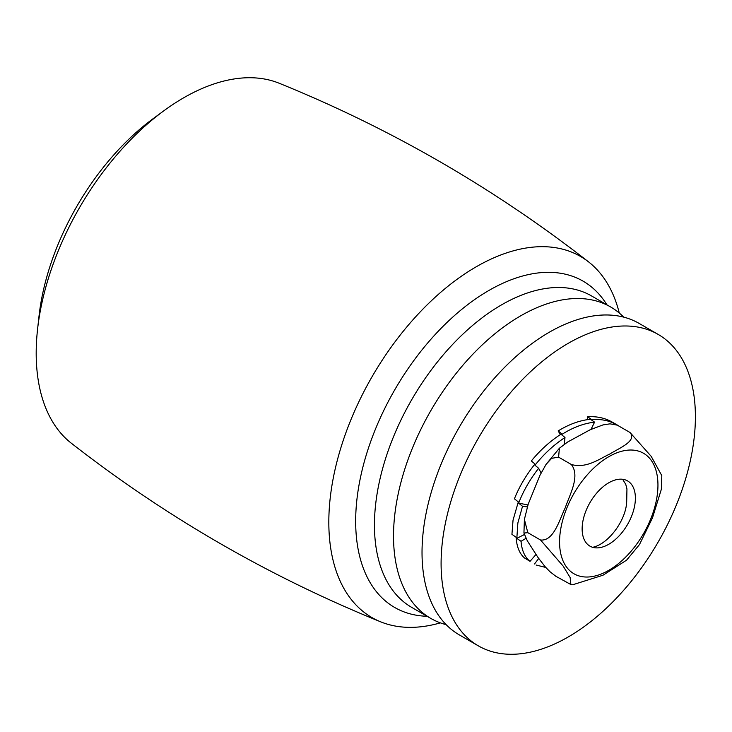 <?xml version="1.0" encoding="UTF-8"?>
<svg xmlns="http://www.w3.org/2000/svg" width="732" height="732" viewBox="0 0 732 732"><rect width="100%" height="100%" fill="white"/><g stroke="black" fill="none" stroke-linecap="round" stroke-linejoin="round"><path stroke-width="1.1" d="M163.666 110.925L152.97 118.785A188.399 108.775 120 0 0 39.016 316.16L37.552 329.363A208.51 120.387 -60 0 1 163.666 110.925A208.51 120.387 -60 0 1 183.631 97.823A208.51 120.387 -60 0 1 279.139 83.228C390.577 128.42 493.734 187.968 588.583 261.891A208.51 120.387 120 0 0 476.257 266.768A208.51 120.387 120 0 0 337.882 458.159A208.51 120.387 120 0 0 380.741 621.861A208.51 120.387 120 0 0 440.38 622.868M380.759 621.861C269.312 576.679 166.164 517.121 71.306 443.208A208.51 120.387 -60 0 1 37.552 329.363M619.272 313.031A208.51 120.387 120 0 0 588.583 261.891M427.085 616.271A188.399 108.775 -60 0 1 359.522 482.26A188.399 108.775 -60 0 1 488.885 290.476A188.399 108.775 -60 0 1 606.901 304.814M623.701 317.13A179.816 103.816 120 0 0 610.579 306.937L591.511 295.92A179.816 103.816 120 0 0 452.541 344.525A179.816 103.816 120 0 0 374.455 526.07A179.816 103.816 120 0 0 411.695 607.377L430.764 618.394A179.816 103.816 120 0 0 446.154 624.652M610.579 306.937A179.816 103.816 120 0 0 471.609 355.542A179.816 103.816 120 0 0 393.523 537.087A179.816 103.816 120 0 0 430.764 618.394M593.405 547.133C609.015 543.519 627.114 518.915 626.702 499.929M626.729 499.919L626.949 488.894L625.759 484.355L622.63 479.268M612.208 422.08C604.998 417.963 596.818 416.197 587.659 416.773L587.65 419.619M591.026 429.345L594.576 422.144L591.063 419.674C600.771 418.805 609.436 420.534 617.039 424.862L619.428 426.381M587.659 416.773L591.172 419.226C580.366 420.159 569.359 424.057 558.141 430.938L561.636 433.756C550.473 440.856 540.372 449.924 531.341 460.959L534.964 464.024C526.079 475.178 519.226 486.762 514.422 498.803L518.302 501.923L513.041 520.141L511.933 534.314L516.124 537.288C516.682 546.722 519.491 553.621 524.533 557.994L530.041 561.334C524.817 557.235 521.815 550.556 521.028 541.314L516.829 538.349L517.872 522.932L522.529 506.288L518.64 503.168C523.215 491.172 529.886 479.542 538.624 468.279L534.991 465.213C543.867 454.05 553.868 444.809 564.994 437.48L561.499 434.652C572.662 427.534 583.688 423.37 594.576 422.144M545.798 567.465L536.117 565.022M534.516 563.969L538.697 558.479M530.041 561.334L535.97 554.499M521.028 541.314L525.951 538.359M516.829 538.349L524.268 534.589M522.529 506.288L527.287 506.928M518.64 503.168L527.946 504.915M538.624 468.279L541.104 472.945M560.364 434.57L558.141 430.938M564.994 437.48L564.281 444.223M658.159 334.405L639.082 323.388A179.816 103.816 120 0 0 505.977 365.973A179.816 103.816 120 0 0 422.565 538.725A179.816 103.816 120 0 0 459.266 634.845L478.344 645.862A179.816 103.816 120 0 0 658.159 542.037A179.816 103.816 120 0 0 658.159 334.405A179.816 103.816 120 0 0 525.045 376.989A179.816 103.816 120 0 0 441.634 549.732A179.816 103.816 120 0 0 478.344 645.862M613.059 423.92L617.296 425.155L609.994 423.837L602.93 424.935L590.083 429.785L567.639 442.018L559.394 448.24L558.589 457.143L551.635 458.333L546.045 464.399L539.996 475.214L528.23 504.092L524.396 519.4L527.809 532.667L523.947 533.052L527.342 540.866L538.02 557.51L545.139 566.724L549.787 571.555L555.734 576.203L570.859 584.529L570.146 577.548L563.192 566.129L540.527 540.006C553.85 541.396 559.449 519.702 565.305 507.66C569.624 494.731 580.476 476.084 571.308 464.481C586.524 468.809 599.572 458.754 610.049 453.904C618.979 448.176 637.288 441.149 630.014 432.493L651.224 456.384L661.801 475.644L661.344 489.296L652.487 517.853L639.411 544.699M626.665 560.117L602.939 575.251L572.68 584.767L570.859 584.529M540.527 540.006L527.809 532.667M571.308 464.481L558.589 457.143M597.449 492.233A37.652 21.74 -60 0 1 627.589 480.915A37.652 21.74 -60 0 1 627.589 524.396A37.652 21.74 -60 0 1 589.937 546.136A37.652 21.74 -60 0 1 597.449 492.233M630.014 432.493L617.296 425.155M582.983 576.789A69.567 40.169 120 0 0 629.676 552.861A69.567 40.169 120 0 0 648.442 457.043A69.567 40.169 120 0 0 572.607 495.884A69.567 40.169 120 0 0 582.983 576.789M612.199 422.071L617.03 424.862M523.938 533.052L524.396 519.391M546.045 464.399L559.394 448.249M639.695 544.288L626.354 560.447"/></g></svg>
